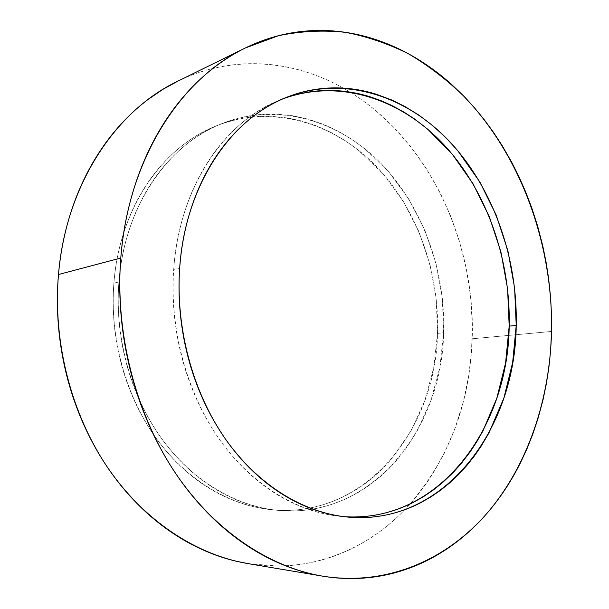 <?xml version="1.0" encoding="UTF-8"?>
<svg xmlns="http://www.w3.org/2000/svg" width="609" height="609" viewBox="0 0 609 609"><rect width="100%" height="100%" fill="white"/><g stroke="black" fill="none" stroke-linecap="round" stroke-linejoin="round"><path stroke-width="0.46" stroke-dasharray="3.04 2.28" d="M248.046 563.63C308.207 573.731 365.309 550.917 404.856 509.687C447.402 462.954 469.851 405.99 472.203 338.779L551.548 331.441L472.203 338.779C475.774 238.682 426.171 134.81 343.21 88.107C293.508 59.918 232.257 54.414 177.508 81.317M282.766 98.902L279.584 100.142C224.31 121.564 179.031 188.036 173.694 269.437L179.678 268.067L173.694 269.437C169.5 329.104 186.666 392.424 218.92 438.64C251.372 484.741 296.75 512.1 340.461 516.363L343.857 516.645M437.521 333.389C439.538 270.86 416.274 206.885 374.215 164.263C332.111 122.082 271.233 104.048 215.929 126.04C162.672 146.769 119.349 208.506 113.891 283.132L118.907 281.982C124.365 206.786 167.856 144.645 221.303 123.855C276.806 101.787 337.858 120.042 380.085 162.534C422.265 205.484 445.605 269.856 443.634 332.773L437.521 333.389L443.634 332.773L442.324 297.771L435.998 263.255L424.823 230.179L409.042 199.493L388.999 172.134L365.141 149.038L351.956 139.37L338.048 131.118L323.524 124.373L308.474 119.242L293.028 115.817L277.308 114.188C266.742 113.7 256.183 114.492 245.64 116.555C235.097 118.641 224.79 122.036 214.711 126.741C204.632 131.468 195.025 137.489 185.89 144.805C176.755 152.128 168.32 160.662 160.601 170.391C152.882 180.135 146.099 190.914 140.237 202.713C134.391 214.528 129.648 227.119 126.025 240.479C122.417 253.854 120.042 267.694 118.907 281.982C117.788 296.279 117.963 310.666 119.417 325.153C120.894 339.639 123.619 353.844 127.601 367.775C131.597 381.698 136.736 394.982 143.008 407.642C149.296 420.279 156.543 431.987 164.742 442.758C172.948 453.515 181.878 463.099 191.523 471.518C201.183 479.93 211.3 487.017 221.889 492.803C232.471 498.565 243.257 502.958 254.25 505.972C265.242 508.979 276.189 510.624 287.098 510.905C297.999 511.179 308.641 510.175 319.032 507.876L332.141 504.282L344.763 499.395L356.866 493.275L368.338 486.012L379.163 477.654L389.25 468.313L398.575 458.037L407.101 446.93L417.15 430.959L430.989 400.372L439.85 367.303L443.634 332.773C442.119 429.528 371.048 519.538 277.826 510.334C235.569 506.208 192.139 480.722 161.316 438.137C130.699 395.431 114.652 337.127 118.907 281.982L113.891 283.132C109.628 337.866 125.576 395.705 156.041 438.092C186.704 480.356 229.943 505.668 272.048 509.779C364.951 518.967 435.953 429.566 437.521 333.389L433.73 367.707L424.861 400.57L411.037 430.966L392.485 457.869L383.175 468.07L374.839 475.865L365.979 483.006L356.661 489.4L344.9 496.046L334.638 500.697L324.049 504.473L313.125 507.358C302.764 509.626 292.153 510.624 281.289 510.35C270.419 510.06 259.51 508.424 248.563 505.44C237.609 502.44 226.868 498.078 216.324 492.354C205.789 486.614 195.71 479.572 186.103 471.229C176.496 462.87 167.604 453.347 159.444 442.674C151.283 431.987 144.082 420.37 137.824 407.824C131.582 395.264 126.474 382.079 122.508 368.27C118.549 354.446 115.839 340.347 114.378 325.975C112.939 311.602 112.772 297.321 113.891 283.132C115.032 268.95 117.392 255.217 120.993 241.94C124.609 228.672 129.329 216.165 135.16 204.434C140.991 192.718 147.759 182.015 155.447 172.324C163.136 162.656 171.54 154.176 180.637 146.891C189.749 139.613 199.318 133.622 209.359 128.918C219.4 124.228 229.677 120.841 240.182 118.763C250.687 116.692 261.208 115.893 271.751 116.357L287.418 117.956L300.633 120.749L315.706 125.591L330.268 132.046L344.23 140.024L357.475 149.411L383.099 173.786L403.089 200.955L418.817 231.443L429.954 264.306L436.242 298.6L437.521 333.389M248.929 563.782L278.206 566.035C292.13 565.89 305.649 564.132 318.773 560.767C331.882 557.387 344.382 552.576 356.257 546.349C368.125 540.107 379.217 532.654 389.532 523.984C399.839 515.313 409.256 505.653 417.774 494.995L424.846 485.678L433.007 473.49L444.532 452.791L455.136 428.112L463.236 402.184L468.785 375.365L471.564 351.066L472.295 323.379L470.498 295.692L466.205 268.257L459.445 241.324L450.302 215.259L440.2 192.977L426.711 169.195L411.075 147.104L393.376 126.916L376.058 110.876C365.514 102.046 354.331 94.326 342.509 87.711C330.679 81.111 318.362 75.798 305.558 71.793C292.739 67.789 279.63 65.254 266.232 64.189C252.819 63.138 239.345 63.694 225.825 65.856C212.29 68.033 198.983 71.9 185.897 77.465L178.117 81.02M350.046 516.942C338.771 516.676 327.436 514.948 316.033 511.75C304.622 508.545 293.401 503.841 282.363 497.652C271.325 491.44 260.751 483.797 250.634 474.731C240.525 465.641 231.154 455.281 222.521 443.641C213.888 431.987 206.253 419.312 199.6 405.609C192.962 391.891 187.511 377.489 183.248 362.393C179 347.282 176.07 331.882 174.448 316.185C172.842 300.481 172.591 284.898 173.694 269.437C174.813 253.976 177.227 239.032 180.942 224.599C184.664 210.181 189.559 196.631 195.611 183.941C201.678 171.266 208.712 159.725 216.713 149.327C224.713 138.936 233.453 129.869 242.922 122.12C252.392 114.378 262.342 108.059 272.771 103.142C283.2 98.239 293.858 94.76 304.751 92.705M322.641 576.152L321.796 576.007M279.584 100.142L285.415 97.775M215.929 126.04L221.303 123.855M272.048 509.779L277.826 510.334M340.461 516.363L346.551 516.95M245.397 47.959L244.689 48.309"/><path stroke-width="0.91" d="M244.689 48.309L177.508 81.317C115.68 110.678 65.787 185.052 58.487 274.522L120.788 258.026C128.057 159.314 180.766 78.531 245.397 47.959L278.389 35.733C300.899 31.067 323.303 29.948 345.615 32.361C367.615 36.631 388.763 43.886 409.058 54.117C428.698 65.848 446.968 79.886 463.883 96.245C521.312 155.988 552.987 244.635 551.548 331.441L550.559 351.264L548.854 367.623L546.334 383.853L543.022 399.809L537.983 418.573L532.89 433.852L527.021 448.681L520.337 463.061C513.73 476.276 506.117 488.677 497.5 500.263C488.875 511.849 479.313 522.377 468.816 531.863C458.303 541.34 446.953 549.524 434.773 556.405C422.585 563.279 409.712 568.623 396.162 572.422C382.604 576.205 368.582 578.245 354.095 578.527C339.601 578.794 324.924 577.142 310.057 573.571C295.19 569.978 280.475 564.398 265.92 556.816C251.357 549.211 237.335 539.643 223.853 528.125C210.371 516.577 197.826 503.247 186.217 488.144C174.623 473.01 164.331 456.43 155.348 438.411C146.388 420.362 139.035 401.339 133.295 381.333C127.57 361.312 123.65 340.88 121.526 320.029C119.433 299.179 119.181 278.511 120.788 258.026C122.417 237.556 125.812 217.839 130.958 198.877C136.127 179.929 142.849 162.23 151.116 145.764C159.398 129.321 168.929 114.484 179.708 101.231C190.495 88.008 202.18 76.597 214.764 66.998C227.355 57.421 240.486 49.74 254.159 43.955C267.831 38.184 281.716 34.271 295.807 32.224C309.897 30.191 323.904 29.91 337.828 31.371C351.743 32.848 365.331 35.901 378.6 40.529C391.861 45.173 404.604 51.194 416.822 58.593C429.033 66 440.581 74.58 451.459 84.331L462.81 95.149L473.551 106.704L483.706 118.991L493.206 131.909L502.044 145.406L511.773 162.352L519.096 176.96L525.712 192.01L531.611 207.448L537.694 226.342L542.71 245.663L546.045 261.946L548.602 278.382L550.658 298.273L551.495 314.845L551.548 331.441C549.904 398.781 528.247 464.545 487.878 512.298C447.31 559.443 387.393 586.475 322.641 576.152C268.82 567.063 213.531 530.409 174.265 471.343C135.259 412.148 115.002 332.583 120.788 258.026L58.487 274.522C52.709 342.144 71.268 413.937 107.702 467.659C144.386 521.235 196.562 554.921 248.046 563.63L321.796 576.007M343.857 516.645C438.815 523.436 508.279 427.83 509.185 326.135L516.219 325.419C515.48 429.063 444.037 526.389 347.259 517.018C303.411 512.74 257.835 485.183 225.208 438.693C192.787 392.097 175.499 328.228 179.678 268.067C184.999 185.989 230.453 119.052 285.91 97.569C343.537 74.724 406.515 95.682 450.021 141.966C493.488 188.76 517.696 257.927 516.219 325.419L509.185 326.135C510.692 259.708 487.048 191.66 444.433 145.254C401.765 99.351 339.944 77.883 282.766 98.902M516.219 325.419L514.597 287.851L507.883 250.779L496.236 215.183L479.9 182.061L457.572 150.446L445.605 137.406L432.717 125.621L419.022 115.223L404.574 106.316L391.694 99.975L376.156 94.182C365.613 90.893 354.88 88.884 343.948 88.153C333.016 87.43 322.085 88.084 311.161 90.124C300.229 92.172 289.534 95.659 279.074 100.576C268.607 105.509 258.627 111.873 249.127 119.646C239.626 127.448 230.857 136.576 222.825 147.028C214.794 157.503 207.738 169.127 201.655 181.893C195.58 194.674 190.67 208.339 186.933 222.864C183.21 237.411 180.797 252.476 179.678 268.067C178.582 283.657 178.84 299.369 180.462 315.203C182.099 331.037 185.052 346.567 189.33 361.799C193.624 377.024 199.105 391.557 205.781 405.388C212.472 419.205 220.153 431.987 228.824 443.74C237.502 455.471 246.919 465.923 257.082 475.081C267.237 484.224 277.864 491.92 288.948 498.177C300.031 504.412 311.298 509.147 322.747 512.382C334.196 515.595 345.569 517.338 356.874 517.597C368.171 517.84 379.171 516.698 389.882 514.163C400.585 511.621 410.809 507.83 420.56 502.79L430.769 496.974L440.49 490.321L449.746 482.846L458.47 474.632L466.631 465.733L474.244 456.156L481.255 446.009L488.86 433.106L503.902 397.981L512.656 362.477L516.219 325.419M178.117 81.02L162.915 89.348L148.246 99.336C136.233 108.349 125.089 118.976 114.819 131.217C104.55 143.48 95.476 157.152 87.582 172.225C79.703 187.321 73.286 203.497 68.337 220.762C63.397 238.035 60.116 255.955 58.487 274.522C56.881 293.104 57.018 311.823 58.883 330.695C60.771 349.558 64.348 368.049 69.616 386.152C74.915 404.247 81.728 421.466 90.063 437.802C98.414 454.131 108.021 469.166 118.884 482.914C129.755 496.632 141.539 508.774 154.244 519.325C166.95 529.845 180.211 538.615 194.02 545.626C207.829 552.622 221.828 557.806 236.026 561.186L248.929 563.782M304.751 92.705C315.645 90.665 326.538 89.995 337.447 90.695C348.34 91.403 359.044 93.375 369.564 96.625L380.686 100.538L391.526 105.334L404.17 112.223L414.303 118.831L427.861 129.344L452.388 154.328L473.026 183.758L489.309 216.637L500.91 251.989L507.594 288.818L509.185 326.135L505.592 362.941L496.822 398.217L482.96 430.883L476.801 441.723L470.041 452.023L461.127 463.647L453.081 472.622L442.697 482.48L433.456 489.902L423.75 496.502L413.564 502.273C403.836 507.274 393.635 511.035 382.962 513.547C372.282 516.059 361.304 517.186 350.046 516.942M285.415 97.775L285.91 97.569M346.551 516.95L347.259 517.018"/></g></svg>
